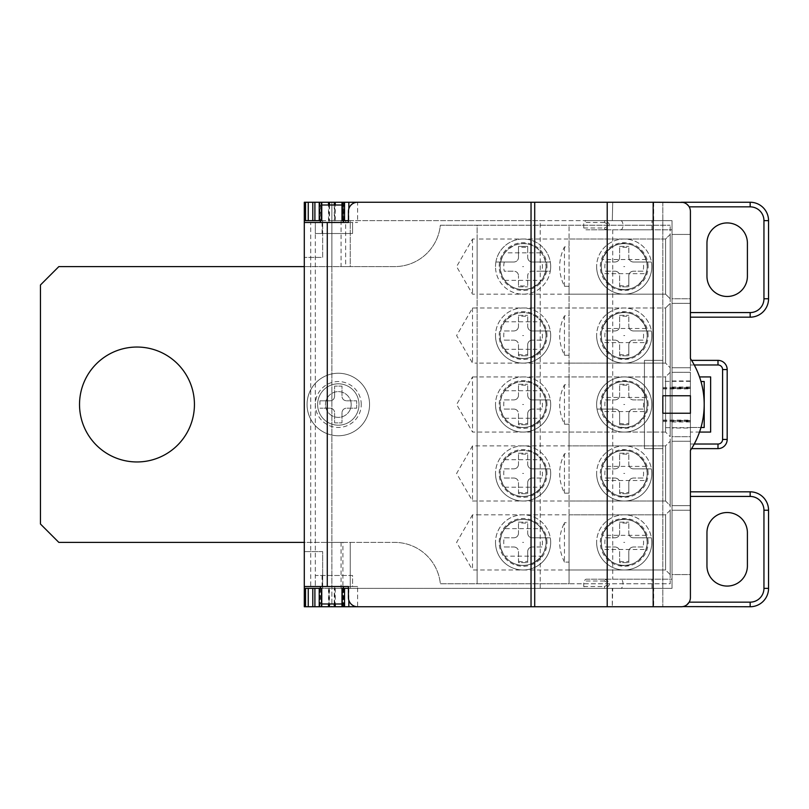 <?xml version="1.0" encoding="UTF-8"?>
<svg xmlns="http://www.w3.org/2000/svg" width="809" height="809" viewBox="0 0 809 809"><rect width="100%" height="100%" fill="white"/><g stroke="black" fill="none" stroke-linecap="round" stroke-linejoin="round"><path stroke-width="0.61" stroke-dasharray="4.04 3.03" d="M518.498 257.414L518.498 246.381L518.498 257.414A4.601 4.601 0 0 1 513.897 262.005C516.729 261.762 518.256 260.235 518.498 257.414M495.897 262.005L513.897 262.005L495.897 262.005A27.577 27.577 0 0 1 550.282 262.005L532.282 262.005L550.282 262.005A27.577 27.577 0 0 1 550.676 266.606A27.577 27.577 0 0 0 523.089 239.019A27.577 27.577 0 0 0 495.512 266.606A27.577 27.577 0 0 1 495.897 262.005M532.282 262.005A4.601 4.601 0 0 1 527.69 257.414C527.923 260.235 529.46 261.762 532.282 262.005M527.69 247.807L527.69 246.381L518.498 246.381L527.69 246.381L527.69 257.414L527.69 247.807A19.355 19.355 0 0 0 518.498 247.807M541.888 271.197L550.282 271.197A27.577 27.577 0 0 1 495.897 271.197A27.577 27.577 0 0 1 495.512 266.606A27.577 27.577 0 0 0 523.089 294.183A27.577 27.577 0 0 0 550.676 266.606A27.577 27.577 0 0 1 550.282 271.197L532.282 271.197C529.46 271.44 527.923 272.967 527.69 275.798A4.601 4.601 0 0 1 532.282 271.197L541.888 271.197A19.355 19.355 0 0 0 541.888 262.005M504.29 262.005A19.355 19.355 0 0 0 504.29 271.197L513.897 271.197A4.601 4.601 0 0 1 518.498 275.798C518.256 272.967 516.729 271.44 513.897 271.197L504.29 271.197M504.685 252.843A22.986 22.986 0 0 0 500.114 266.606A22.986 22.986 0 0 1 523.089 243.62A22.986 22.986 0 0 1 546.075 266.606A22.986 22.986 0 0 0 523.089 243.62A22.986 22.986 0 0 0 504.685 280.359C510.732 288.944 527.114 296.054 541.504 280.359A22.986 22.986 0 0 0 546.075 266.606A22.986 22.986 0 0 1 523.089 289.582A22.986 22.986 0 0 1 500.114 266.606A22.986 22.986 0 0 0 523.089 289.582A22.986 22.986 0 0 0 546.075 266.606C544.012 297.216 502.247 297.206 500.114 266.606C502.207 235.955 544.002 236.046 546.075 266.606A22.986 22.986 0 0 0 541.504 252.843C535.427 244.257 519.115 237.148 504.685 252.843L541.504 252.843M518.498 285.405L518.498 275.798L518.498 286.831L527.69 286.831L518.498 286.831L518.498 285.405A19.355 19.355 0 0 0 527.69 285.405L527.69 275.798L527.69 285.405M569.061 432.077L665.585 432.077L665.585 376.923L569.061 376.923L569.061 432.077L569.061 424.199L564.46 424.199C558.089 411.063 558.089 397.937 564.46 384.801L569.061 384.801L569.061 286.295L569.061 294.183L665.585 294.183L665.585 239.019L665.585 294.183L477.128 294.183L477.128 239.019L665.585 239.019L670.186 234.428L670.186 298.774L665.585 294.183L665.585 239.019L665.585 294.183L670.186 298.774L670.186 234.428L670.186 298.774L670.186 234.428L665.585 239.019L569.061 239.019L569.061 246.907L569.061 225.236L569.061 583.764L440.349 583.764A45.961 45.961 0 0 0 394.62 542.394A45.961 45.961 0 0 1 440.349 583.764L670.186 583.764L670.186 225.236L670.186 583.764L569.061 583.764L569.061 514.817L569.061 522.705L564.46 522.705L564.46 562.093L569.061 562.093M670.186 436.678L670.186 372.322L670.186 436.678L670.186 372.322L670.186 436.678L665.585 432.077L670.186 436.678M670.186 367.731L670.186 303.375L670.186 367.731L670.186 303.375L670.186 367.731L665.585 363.13L477.128 363.13L477.128 294.183L472.527 294.183L456.61 266.606L472.527 239.019L477.128 239.019L477.128 225.236L670.186 225.236L440.349 225.236A45.961 45.961 0 0 1 394.62 266.606L304.295 266.606L394.62 266.606A45.961 45.961 0 0 0 440.349 225.236L477.128 225.236L477.128 583.764L477.128 363.13L472.527 363.13L456.61 335.553L472.527 307.976L665.585 307.976L665.585 363.13L665.585 307.976L670.186 303.375L665.585 307.976L665.585 363.13L670.186 367.731M569.061 569.981L665.585 569.981L670.186 574.572L670.186 510.226L670.186 574.572L670.186 510.226L670.186 574.572L665.585 569.981L665.585 514.817L569.061 514.817M670.186 505.625L670.186 441.269L670.186 505.625L670.186 441.269L670.186 505.625L665.585 501.024L472.527 501.024L456.61 473.447L472.527 445.87L665.585 445.87L665.585 501.024L665.585 445.87L670.186 441.269L665.585 445.87L665.585 501.024L670.186 505.625M670.186 372.322L665.585 376.923L665.585 432.077L665.585 376.923L670.186 372.322M646.088 411.559A22.986 22.986 0 0 0 647.2 404.5C645.107 435.151 603.312 435.06 601.239 404.5C603.302 373.889 645.066 373.889 647.2 404.5A22.986 22.986 0 0 0 624.214 381.514A22.986 22.986 0 0 0 602.341 411.559C611.189 432.451 636.339 433.826 646.088 411.559L602.341 411.559M564.46 384.801L564.46 424.199M569.061 376.923L569.061 384.801M646.088 397.441L602.341 397.441A22.986 22.986 0 0 0 624.214 427.486A22.986 22.986 0 0 0 646.088 397.441C637.199 376.498 612.029 375.224 602.341 397.441M569.061 501.024L665.585 501.024L665.585 445.87L569.061 445.87L569.061 522.705M569.061 445.87L569.061 424.199M569.061 294.183L569.061 239.019M646.088 549.463A22.986 22.986 0 0 0 646.088 535.336L602.341 535.336A22.986 22.986 0 0 0 601.239 542.394C603.302 511.784 645.066 511.794 647.2 542.394C645.107 573.045 603.312 572.954 601.239 542.394A22.986 22.986 0 0 0 602.341 549.463C611.189 570.345 636.339 571.73 646.088 549.463L602.341 549.463M646.088 535.336C637.199 514.393 612.029 513.118 602.341 535.336M670.186 510.226L665.585 514.817L665.585 569.981L665.585 514.817L670.186 510.226M647.2 542.394A22.986 22.986 0 0 1 624.214 565.38A22.986 22.986 0 0 1 601.239 542.394A22.986 22.986 0 0 0 624.214 565.38A22.986 22.986 0 0 0 647.2 542.394A22.986 22.986 0 0 0 624.214 519.418A22.986 22.986 0 0 0 601.239 542.394A22.986 22.986 0 0 1 624.214 519.418A22.986 22.986 0 0 1 647.2 542.394M648.12 542.394A23.906 23.906 0 0 0 624.214 518.498A23.906 23.906 0 0 0 600.318 542.394A23.906 23.906 0 0 0 624.214 566.3A23.906 23.906 0 0 0 648.12 542.394M648.12 473.447A23.906 23.906 0 0 0 624.214 449.551A23.906 23.906 0 0 0 600.318 473.447A23.906 23.906 0 0 0 624.214 497.353A23.906 23.906 0 0 0 648.12 473.447M648.12 266.606A23.906 23.906 0 0 0 624.214 242.7A23.906 23.906 0 0 0 600.318 266.606A23.906 23.906 0 0 0 624.214 290.502A23.906 23.906 0 0 0 648.12 266.606M648.12 335.553A23.906 23.906 0 0 0 624.214 311.647A23.906 23.906 0 0 0 600.318 335.553A23.906 23.906 0 0 0 624.214 359.449A23.906 23.906 0 0 0 648.12 335.553M648.12 404.5A23.906 23.906 0 0 0 624.214 380.594A23.906 23.906 0 0 0 600.318 404.5A23.906 23.906 0 0 0 624.214 428.406A23.906 23.906 0 0 0 648.12 404.5M304.295 266.606L304.295 586.525L304.295 542.394L394.62 542.394L58.835 542.394L40.45 524.01L40.45 284.99L58.835 266.606L304.295 266.606L304.295 542.394M304.295 220.635L322.68 220.635L322.68 257.414L304.295 257.414L322.68 257.414L322.68 220.635L672.026 220.635L672.026 588.365L322.68 588.365L322.68 551.586L304.295 551.586L322.68 551.586L322.68 588.365L304.295 588.365M564.46 562.093C558.089 548.967 558.089 535.831 564.46 522.705M569.061 286.295L564.46 286.295C558.089 273.169 558.089 260.043 564.46 246.907L569.061 246.907M569.061 355.242L564.46 355.242C558.089 342.116 558.089 328.99 564.46 315.854L569.061 315.854M569.061 493.146L564.46 493.146C558.089 480.02 558.089 466.884 564.46 453.758L569.061 453.758M546.995 473.447A23.906 23.906 0 0 0 523.089 449.551A23.906 23.906 0 0 0 499.193 473.447A23.906 23.906 0 0 0 523.089 497.353A23.906 23.906 0 0 0 546.995 473.447M546.995 266.606A23.906 23.906 0 0 0 523.089 242.7A23.906 23.906 0 0 0 499.193 266.606A23.906 23.906 0 0 0 523.089 290.502A23.906 23.906 0 0 0 546.995 266.606M546.995 335.553A23.906 23.906 0 0 0 523.089 311.647A23.906 23.906 0 0 0 499.193 335.553A23.906 23.906 0 0 0 523.089 359.449A23.906 23.906 0 0 0 546.995 335.553M546.995 542.394A23.906 23.906 0 0 0 523.089 518.498A23.906 23.906 0 0 0 499.193 542.394A23.906 23.906 0 0 0 523.089 566.3A23.906 23.906 0 0 0 546.995 542.394M546.995 404.5A23.906 23.906 0 0 0 523.089 380.594A23.906 23.906 0 0 0 499.193 404.5A23.906 23.906 0 0 0 523.089 428.406A23.906 23.906 0 0 0 546.995 404.5M477.128 514.817L665.585 514.817L665.585 569.981L472.527 569.981L472.527 514.817L477.128 514.817M504.685 528.641A22.986 22.986 0 0 0 504.685 556.157L541.504 556.157A22.986 22.986 0 0 0 546.075 542.394C544.012 573.005 502.247 573.005 500.114 542.394C502.207 511.743 544.002 511.844 546.075 542.394A22.986 22.986 0 0 0 541.504 528.641C535.427 520.056 519.115 512.946 504.685 528.641L541.504 528.641M504.685 556.157C510.732 564.743 527.114 571.852 541.504 556.157M472.527 376.923L665.585 376.923L665.585 432.077L472.527 432.077L456.61 404.5L472.527 376.923L472.527 432.077M472.527 514.817L456.61 542.394L472.527 569.981M307.056 404.5A31.258 31.258 0 0 0 338.314 435.758A31.258 31.258 0 0 0 369.561 404.5A31.258 31.258 0 0 0 338.314 373.242A31.258 31.258 0 0 0 307.056 404.5A31.258 31.258 0 0 0 338.314 435.758A31.258 31.258 0 0 0 369.561 404.5A31.258 31.258 0 0 0 338.314 373.242A31.258 31.258 0 0 0 307.056 404.5A31.258 31.258 0 0 0 338.314 435.758A31.258 31.258 0 0 0 369.561 404.5A31.258 31.258 0 0 0 338.314 373.242A31.258 31.258 0 0 0 307.056 404.5M194.433 404.5A57.459 57.459 0 0 1 136.974 461.959A57.459 57.459 0 0 1 79.525 404.5A57.459 57.459 0 0 1 136.974 347.041A57.459 57.459 0 0 1 194.433 404.5M341.985 588.365L331.872 588.365L331.872 606.75L304.295 606.75L304.295 202.25L331.872 202.25L331.872 606.75L750.165 606.75A18.385 18.385 0 0 0 768.55 588.365L768.55 510.226A18.385 18.385 0 0 0 750.165 491.832L690.411 491.832L690.411 597.558A9.192 9.192 0 0 1 689.177 602.149M348.426 588.365L672.026 588.365L672.026 428.042L690.411 428.042L690.411 450.461A83.509 83.509 0 0 0 690.411 358.539L690.411 421.964L690.411 421.004L672.026 420.589L672.026 428.042M688.601 205.971L689.177 206.851A9.192 9.192 0 0 1 690.411 211.442L690.411 317.168L750.165 317.168A18.385 18.385 0 0 0 768.55 298.774L768.55 220.635A18.385 18.385 0 0 0 750.165 202.25L331.872 202.25L331.872 220.635L350.257 220.635L350.257 266.606L331.872 266.606L331.872 588.365L344.705 588.365L321.76 588.365M540.23 588.365L540.23 220.635L585.979 220.635L583.734 222.475L583.734 227.986L585.979 229.827L672.026 229.827L585.979 229.827M585.979 579.173L672.026 579.173L585.979 579.173L583.734 581.014L583.734 586.525L585.979 588.365M583.734 227.986L604.343 227.986L604.819 229.827C610.906 226.439 610.906 223.375 604.819 220.635L585.979 220.635M604.343 227.986C609.046 226.156 609.046 224.315 604.343 222.475L604.819 220.635L672.026 220.635L672.026 421.004M321.76 220.635L341.985 220.635M348.426 220.635L540.23 220.635M672.026 367.731L672.026 303.375L672.026 367.731L672.026 303.375L672.026 367.731L690.411 367.731L690.411 303.375L690.411 367.731L672.026 367.731M672.026 298.774L672.026 234.428L672.026 298.774L672.026 234.428L672.026 298.774L690.411 298.774L690.411 234.428L690.411 298.774L690.411 234.428L690.411 298.774L672.026 298.774M672.026 436.678L672.026 372.322L672.026 436.678L672.026 372.322L672.026 436.678L690.411 436.678L690.411 372.322L690.411 436.678L690.411 372.322L690.411 436.678L672.026 436.678M672.026 505.625L672.026 441.269L672.026 505.625L672.026 441.269L672.026 505.625L690.411 505.625L690.411 441.269L690.411 505.625L672.026 505.625M672.026 574.572L672.026 510.226L672.026 574.572L672.026 510.226L672.026 574.572L690.411 574.572L690.411 510.226L690.411 574.572L690.411 510.226L690.411 574.572L672.026 574.572M672.026 303.375L690.411 303.375L672.026 303.375M690.411 428.042L690.411 421.004M690.411 317.168L690.411 432.077L710.636 432.077L710.636 376.923L699.512 376.923M694.243 444.03L690.411 444.03L690.411 432.077L699.512 432.077M690.411 444.03L690.411 491.832M704.194 427.486L690.411 427.486L690.411 381.514L690.411 427.486L700.968 427.486M672.026 234.428L690.411 234.428L672.026 234.428M672.026 372.322L690.411 372.322L672.026 372.322M672.026 441.269L690.411 441.269L672.026 441.269M672.026 510.226L690.411 510.226L672.026 510.226M700.968 381.514L704.194 381.514M682.877 606.598L684.232 606.244M684.414 606.174L685.779 605.536M321.76 606.75L319.919 606.75L321.76 606.75M341.985 606.75L344.705 606.75L341.985 606.75M357.618 586.525L348.426 586.525L348.426 597.558C349.033 603.362 352.097 606.426 357.618 606.75L357.618 586.525L352.562 586.525L352.562 575.492L315.328 575.492L315.328 586.525L315.328 222.475L357.618 222.475L348.426 222.475L348.426 211.442C349.033 205.638 352.097 202.574 357.618 202.25L357.618 222.475M310.727 222.475L315.328 222.475L315.328 233.508L352.562 233.508L352.562 222.475L352.562 233.508L315.328 233.508L315.328 575.492L352.562 575.492L352.562 586.525L310.727 586.525L310.727 222.475L304.295 222.475M341.985 202.25L344.705 202.25L341.985 202.25M321.76 202.25L319.919 202.25L321.76 202.25M685.779 203.463L684.414 202.826M684.232 202.756L682.877 202.402M672.026 380.958L690.411 380.958M690.411 427.648L690.411 381.352L690.411 427.648L662.824 427.648L662.824 381.352L662.824 427.648M690.411 413.237L690.411 395.763L662.824 395.763L662.824 413.237L690.411 413.237M604.819 579.173C610.896 582.561 610.896 585.625 604.819 588.365L604.343 586.525C609.046 584.685 609.046 582.844 604.343 581.014L604.819 579.173M334.734 222.475L320.384 222.475L343.37 222.475L334.734 222.475L334.734 205.011L341.985 205.011M304.295 586.525L310.727 586.525M329.02 586.525L343.37 586.525L320.384 586.525L329.02 586.525L329.02 603.989L321.76 603.989M334.734 586.525L334.734 603.989L329.02 603.989M341.985 603.989L334.734 603.989M329.02 222.475L329.02 205.011L334.734 205.011M321.76 205.011L329.02 205.011M662.824 202.25L662.824 606.75L662.824 202.25M691.584 360.369L717.987 360.369A9.192 9.192 0 0 1 727.18 369.561L727.18 439.439A9.192 9.192 0 0 1 717.987 448.631L691.584 448.631M747.405 276.253A20.225 20.225 0 0 1 727.18 296.478A20.225 20.225 0 0 1 706.955 276.253L706.955 243.155A20.225 20.225 0 0 1 727.18 222.93A20.225 20.225 0 0 1 747.405 243.155L747.405 276.253M706.955 532.747L706.955 565.845A20.225 20.225 0 0 0 727.18 586.07A20.225 20.225 0 0 0 747.405 565.845L747.405 532.747A20.225 20.225 0 0 0 727.18 512.522A20.225 20.225 0 0 0 706.955 532.747M662.824 360.369L662.824 448.631L662.824 360.369L644.439 360.369L644.439 448.631L662.824 448.631L644.439 448.631L644.439 360.369L662.824 360.369M331.872 266.606L331.872 220.635L345.665 220.635L345.665 266.606L331.872 266.606M342.905 606.75L342.905 542.394L331.872 542.394L342.905 542.394M350.257 588.365L350.257 542.394L350.257 588.365M345.665 266.606L350.257 266.606L350.257 220.635L345.665 220.635M472.527 239.019L472.527 294.183M504.685 280.359L541.504 280.359M472.527 307.976L472.527 363.13M504.685 349.306L541.504 349.306A22.986 22.986 0 0 0 546.075 335.553C544.012 366.164 502.247 366.164 500.114 335.553C502.207 304.902 544.002 304.993 546.075 335.553A22.986 22.986 0 0 1 523.089 358.539A22.986 22.986 0 0 1 500.114 335.553A22.986 22.986 0 0 0 504.685 349.306C510.732 357.891 527.114 365.001 541.504 349.306M504.685 321.79L541.504 321.79C535.427 313.204 519.115 306.095 504.685 321.79A22.986 22.986 0 0 0 523.089 358.539A22.986 22.986 0 0 0 541.504 321.79M546.075 335.553A22.986 22.986 0 0 0 523.089 312.567A22.986 22.986 0 0 0 500.114 335.553A22.986 22.986 0 0 1 523.089 312.567A22.986 22.986 0 0 1 546.075 335.553M550.676 335.553A27.577 27.577 0 0 0 523.089 307.976A27.577 27.577 0 0 0 495.512 335.553A27.577 27.577 0 0 1 523.089 307.976A27.577 27.577 0 0 1 550.282 340.144A27.577 27.577 0 0 1 495.897 340.144A27.577 27.577 0 0 1 495.512 335.553A27.577 27.577 0 0 0 523.089 363.13A27.577 27.577 0 0 0 550.676 335.553A27.577 27.577 0 0 1 523.089 363.13A27.577 27.577 0 0 1 495.512 335.553M504.29 330.952L513.897 330.952L504.29 330.952A19.355 19.355 0 0 0 504.29 340.144L513.897 340.144L504.29 340.144M513.897 330.952C516.729 330.719 518.256 329.182 518.498 326.361A4.601 4.601 0 0 1 513.897 330.952M532.282 330.952L550.282 330.952L532.282 330.952A4.601 4.601 0 0 1 527.69 326.361C527.923 329.182 529.46 330.719 532.282 330.952M527.69 316.754L527.69 326.361L527.69 316.754A19.355 19.355 0 0 0 518.498 316.754L518.498 326.361L518.498 315.328L527.69 315.328L518.498 315.328L518.498 316.754M541.888 340.144L532.282 340.144L541.888 340.144A19.355 19.355 0 0 0 541.888 330.952M532.282 340.144C529.46 340.387 527.923 341.924 527.69 344.745A4.601 4.601 0 0 1 532.282 340.144M513.897 340.144A4.601 4.601 0 0 1 518.498 344.745L518.498 355.778L527.69 355.778L518.498 355.778L518.498 344.745C518.256 341.924 516.729 340.387 513.897 340.144M527.69 344.745L527.69 355.778L527.69 344.745M518.498 354.352A19.355 19.355 0 0 0 527.69 354.352M504.685 418.263L541.504 418.263A22.986 22.986 0 0 0 546.075 404.5C544.012 435.111 502.247 435.111 500.114 404.5C502.207 373.849 544.002 373.94 546.075 404.5A22.986 22.986 0 0 1 523.089 427.486A22.986 22.986 0 0 1 500.114 404.5A22.986 22.986 0 0 0 504.685 418.263C510.732 426.839 527.114 433.948 541.504 418.263M504.685 390.737L541.504 390.737C535.427 382.151 519.115 375.042 504.685 390.737A22.986 22.986 0 0 0 523.089 427.486A22.986 22.986 0 0 0 541.504 390.737M546.075 404.5A22.986 22.986 0 0 0 523.089 381.514A22.986 22.986 0 0 0 500.114 404.5A22.986 22.986 0 0 1 523.089 381.514A22.986 22.986 0 0 1 546.075 404.5M550.676 404.5A27.577 27.577 0 0 0 523.089 376.923A27.577 27.577 0 0 0 495.512 404.5A27.577 27.577 0 0 1 523.089 376.923A27.577 27.577 0 0 1 550.282 409.101A27.577 27.577 0 0 1 495.897 409.101A27.577 27.577 0 0 1 495.512 404.5A27.577 27.577 0 0 0 523.089 432.077A27.577 27.577 0 0 0 550.676 404.5A27.577 27.577 0 0 1 523.089 432.077A27.577 27.577 0 0 1 495.512 404.5M504.29 399.899L513.897 399.899L504.29 399.899A19.355 19.355 0 0 0 504.29 409.101L513.897 409.101L504.29 409.101M513.897 399.899C516.729 399.666 518.256 398.129 518.498 395.308A4.601 4.601 0 0 1 513.897 399.899M532.282 399.899L550.282 399.899L532.282 399.899A4.601 4.601 0 0 1 527.69 395.308C527.923 398.129 529.46 399.666 532.282 399.899M527.69 385.701L527.69 395.308L527.69 385.701A19.355 19.355 0 0 0 518.498 385.701L518.498 395.308L518.498 384.275L527.69 384.275L518.498 384.275L518.498 385.701M541.888 409.101L532.282 409.101L541.888 409.101A19.355 19.355 0 0 0 541.888 399.899M532.282 409.101C529.46 409.334 527.923 410.871 527.69 413.692A4.601 4.601 0 0 1 532.282 409.101M513.897 409.101A4.601 4.601 0 0 1 518.498 413.692L518.498 424.725L527.69 424.725L518.498 424.725L518.498 413.692C518.256 410.871 516.729 409.334 513.897 409.101M527.69 413.692L527.69 424.725L527.69 413.692M518.498 423.299A19.355 19.355 0 0 0 527.69 423.299M472.527 445.87L472.527 501.024M504.685 487.21L541.504 487.21A22.986 22.986 0 0 0 546.075 473.447C544.012 504.058 502.247 504.058 500.114 473.447C502.207 442.796 544.002 442.887 546.075 473.447A22.986 22.986 0 0 1 523.089 496.433A22.986 22.986 0 0 1 500.114 473.447A22.986 22.986 0 0 0 504.685 487.21C510.732 495.796 527.114 502.905 541.504 487.21M504.685 459.694L541.504 459.694C535.427 451.109 519.115 443.989 504.685 459.694A22.986 22.986 0 0 0 523.089 496.433A22.986 22.986 0 0 0 541.504 459.694M546.075 473.447A22.986 22.986 0 0 0 523.089 450.461A22.986 22.986 0 0 0 500.114 473.447A22.986 22.986 0 0 1 523.089 450.461A22.986 22.986 0 0 1 546.075 473.447M550.676 473.447A27.577 27.577 0 0 0 523.089 445.87A27.577 27.577 0 0 0 495.512 473.447A27.577 27.577 0 0 1 523.089 445.87A27.577 27.577 0 0 1 550.282 478.048A27.577 27.577 0 0 1 495.897 478.048A27.577 27.577 0 0 1 495.512 473.447A27.577 27.577 0 0 0 523.089 501.024A27.577 27.577 0 0 0 550.676 473.447A27.577 27.577 0 0 1 523.089 501.024A27.577 27.577 0 0 1 495.512 473.447M504.29 468.856L513.897 468.856L504.29 468.856A19.355 19.355 0 0 0 504.29 478.048L513.897 478.048L504.29 478.048M513.897 468.856C516.729 468.613 518.256 467.076 518.498 464.255A4.601 4.601 0 0 1 513.897 468.856M532.282 468.856L550.282 468.856L532.282 468.856A4.601 4.601 0 0 1 527.69 464.255C527.923 467.076 529.46 468.613 532.282 468.856M527.69 454.648L527.69 464.255L527.69 454.648A19.355 19.355 0 0 0 518.498 454.648L518.498 464.255L518.498 453.222L527.69 453.222L518.498 453.222L518.498 454.648M541.888 478.048L532.282 478.048L541.888 478.048A19.355 19.355 0 0 0 541.888 468.856M532.282 478.048C529.46 478.281 527.923 479.818 527.69 482.639A4.601 4.601 0 0 1 532.282 478.048M513.897 478.048A4.601 4.601 0 0 1 518.498 482.639L518.498 493.672L527.69 493.672L518.498 493.672L518.498 482.639C518.256 479.818 516.729 478.281 513.897 478.048M527.69 482.639L527.69 493.672L527.69 482.639M518.498 492.246A19.355 19.355 0 0 0 527.69 492.246M319.919 404.5L319.919 400.819L330.032 400.819A4.601 4.601 0 0 0 334.633 396.228C334.38 399.049 332.853 400.586 330.032 400.819L319.919 400.819L319.919 404.5M334.633 396.228L334.633 386.115L341.985 386.115L341.985 396.228A4.601 4.601 0 0 0 346.586 400.819C343.764 400.546 342.227 399.019 341.985 396.228L341.985 386.115L334.633 386.115L334.633 396.228M346.586 400.819L356.698 400.819L356.698 408.181L346.586 408.181A4.601 4.601 0 0 0 341.985 412.772C342.237 409.951 343.764 408.414 346.586 408.181L356.698 408.181L356.698 400.819L346.586 400.819M341.985 412.772L341.985 422.885L334.633 422.885L334.633 412.772A4.601 4.601 0 0 0 330.032 408.181C332.863 408.454 334.39 409.981 334.633 412.772L334.633 422.885L341.985 422.885L341.985 412.772M330.032 408.181L319.919 408.181L330.032 408.181M546.075 542.394A22.986 22.986 0 0 1 523.089 565.38A22.986 22.986 0 0 1 500.114 542.394A22.986 22.986 0 0 0 523.089 565.38A22.986 22.986 0 0 0 546.075 542.394A22.986 22.986 0 0 0 523.089 519.418A22.986 22.986 0 0 0 500.114 542.394A22.986 22.986 0 0 1 523.089 519.418A22.986 22.986 0 0 1 546.075 542.394M550.676 542.394A27.577 27.577 0 0 0 523.089 514.817A27.577 27.577 0 0 0 495.512 542.394A27.577 27.577 0 0 1 523.089 514.817A27.577 27.577 0 0 1 550.282 546.995A27.577 27.577 0 0 1 495.897 546.995A27.577 27.577 0 0 1 495.512 542.394A27.577 27.577 0 0 0 523.089 569.981A27.577 27.577 0 0 0 550.676 542.394A27.577 27.577 0 0 1 523.089 569.981A27.577 27.577 0 0 1 495.512 542.394M504.29 537.803L513.897 537.803L504.29 537.803A19.355 19.355 0 0 0 504.29 546.995L513.897 546.995L504.29 546.995M513.897 537.803C516.729 537.56 518.256 536.033 518.498 533.202A4.601 4.601 0 0 1 513.897 537.803M532.282 537.803L550.282 537.803L532.282 537.803A4.601 4.601 0 0 1 527.69 533.202C527.923 536.033 529.46 537.56 532.282 537.803M527.69 523.595L527.69 533.202L527.69 523.595A19.355 19.355 0 0 0 518.498 523.595L518.498 533.202L518.498 522.169L527.69 522.169L518.498 522.169L518.498 523.595M541.888 546.995L532.282 546.995L541.888 546.995A19.355 19.355 0 0 0 541.888 537.803M532.282 546.995C529.46 547.238 527.923 548.765 527.69 551.586A4.601 4.601 0 0 1 532.282 546.995M513.897 546.995A4.601 4.601 0 0 1 518.498 551.586L518.498 562.619L527.69 562.619L518.498 562.619L518.498 551.586C518.256 548.765 516.729 547.238 513.897 546.995M527.69 551.586L527.69 562.619L527.69 551.586M518.498 561.193A19.355 19.355 0 0 0 527.69 561.193M564.46 246.907L564.46 286.295M646.088 273.664A22.986 22.986 0 0 0 646.088 259.537L602.341 259.537A22.986 22.986 0 0 0 601.239 266.606C603.302 235.995 645.066 235.995 647.2 266.606C645.107 297.257 603.312 297.156 601.239 266.606A22.986 22.986 0 0 0 602.341 273.664C611.189 294.557 636.339 295.932 646.088 273.664L602.341 273.664M646.088 259.537C637.199 238.604 612.029 237.33 602.341 259.537M647.2 266.606A22.986 22.986 0 0 1 624.214 289.582A22.986 22.986 0 0 1 601.239 266.606A22.986 22.986 0 0 0 624.214 289.582A22.986 22.986 0 0 0 647.2 266.606A22.986 22.986 0 0 0 624.214 243.62A22.986 22.986 0 0 0 601.239 266.606A22.986 22.986 0 0 1 624.214 243.62A22.986 22.986 0 0 1 647.2 266.606M651.801 266.606A27.577 27.577 0 0 0 624.214 239.019A27.577 27.577 0 0 0 596.638 266.606A27.577 27.577 0 0 1 624.214 239.019A27.577 27.577 0 0 1 651.407 271.197A27.577 27.577 0 0 1 597.022 271.197A27.577 27.577 0 0 1 596.638 266.606A27.577 27.577 0 0 0 624.214 294.183A27.577 27.577 0 0 0 651.801 266.606A27.577 27.577 0 0 1 624.214 294.183A27.577 27.577 0 0 1 596.638 266.606M605.415 262.005L615.022 262.005L605.415 262.005A19.355 19.355 0 0 0 605.415 271.197L615.022 271.197L605.415 271.197M615.022 262.005C617.854 261.762 619.381 260.235 619.623 257.414A4.601 4.601 0 0 1 615.022 262.005M633.407 262.005L651.407 262.005L633.407 262.005A4.601 4.601 0 0 1 628.815 257.414C629.048 260.235 630.585 261.762 633.407 262.005M628.815 247.807L628.815 257.414L628.815 247.807A19.355 19.355 0 0 0 619.623 247.807L619.623 257.414L619.623 246.381L628.815 246.381L619.623 246.381L619.623 247.807M643.013 271.197L633.407 271.197L643.013 271.197A19.355 19.355 0 0 0 643.013 262.005M633.407 271.197C630.585 271.44 629.048 272.967 628.815 275.798A4.601 4.601 0 0 1 633.407 271.197M615.022 271.197A4.601 4.601 0 0 1 619.623 275.798L619.623 286.831L628.815 286.831L619.623 286.831L619.623 275.798C619.381 272.967 617.854 271.44 615.022 271.197M628.815 275.798L628.815 286.831L628.815 275.798M619.623 285.405A19.355 19.355 0 0 0 628.815 285.405M569.061 363.13L665.585 363.13L665.585 307.976L569.061 307.976M564.46 315.854L564.46 355.242M646.088 342.611A22.986 22.986 0 0 0 646.088 328.494L602.341 328.494A22.986 22.986 0 0 0 601.239 335.553C603.302 304.942 645.066 304.942 647.2 335.553C645.107 366.204 603.312 366.113 601.239 335.553A22.986 22.986 0 0 0 602.341 342.611C611.189 363.504 636.339 364.879 646.088 342.611L602.341 342.611M646.088 328.494C637.199 307.551 612.029 306.277 602.341 328.494M647.2 335.553A22.986 22.986 0 0 1 624.214 358.539A22.986 22.986 0 0 1 601.239 335.553A22.986 22.986 0 0 0 624.214 358.539A22.986 22.986 0 0 0 647.2 335.553A22.986 22.986 0 0 0 624.214 312.567A22.986 22.986 0 0 0 601.239 335.553A22.986 22.986 0 0 1 624.214 312.567A22.986 22.986 0 0 1 647.2 335.553M651.801 335.553A27.577 27.577 0 0 0 624.214 307.976A27.577 27.577 0 0 0 596.638 335.553A27.577 27.577 0 0 1 624.214 307.976A27.577 27.577 0 0 1 651.407 340.144A27.577 27.577 0 0 1 597.022 340.144A27.577 27.577 0 0 1 596.638 335.553A27.577 27.577 0 0 0 624.214 363.13A27.577 27.577 0 0 0 651.801 335.553A27.577 27.577 0 0 1 624.214 363.13A27.577 27.577 0 0 1 596.638 335.553M605.415 330.952L615.022 330.952L605.415 330.952A19.355 19.355 0 0 0 605.415 340.144L615.022 340.144L605.415 340.144M615.022 330.952C617.854 330.719 619.381 329.182 619.623 326.361A4.601 4.601 0 0 1 615.022 330.952M633.407 330.952L651.407 330.952L633.407 330.952A4.601 4.601 0 0 1 628.815 326.361C629.048 329.182 630.585 330.719 633.407 330.952M628.815 316.754L628.815 326.361L628.815 316.754A19.355 19.355 0 0 0 619.623 316.754L619.623 326.361L619.623 315.328L628.815 315.328L619.623 315.328L619.623 316.754M643.013 340.144L633.407 340.144L643.013 340.144A19.355 19.355 0 0 0 643.013 330.952M633.407 340.144C630.585 340.387 629.048 341.924 628.815 344.745A4.601 4.601 0 0 1 633.407 340.144M615.022 340.144A4.601 4.601 0 0 1 619.623 344.745L619.623 355.778L628.815 355.778L619.623 355.778L619.623 344.745C619.381 341.924 617.854 340.387 615.022 340.144M628.815 344.745L628.815 355.778L628.815 344.745M619.623 354.352A19.355 19.355 0 0 0 628.815 354.352M564.46 453.758L564.46 493.146M646.088 480.506A22.986 22.986 0 0 0 646.088 466.388L602.341 466.388A22.986 22.986 0 0 0 601.239 473.447C603.302 442.836 645.066 442.836 647.2 473.447C645.107 504.098 603.312 504.007 601.239 473.447A22.986 22.986 0 0 0 602.341 480.506C611.189 501.398 636.339 502.773 646.088 480.506L602.341 480.506M646.088 466.388C637.199 445.446 612.029 444.171 602.341 466.388M647.2 473.447A22.986 22.986 0 0 1 624.214 496.433A22.986 22.986 0 0 1 601.239 473.447A22.986 22.986 0 0 0 624.214 496.433A22.986 22.986 0 0 0 647.2 473.447A22.986 22.986 0 0 0 624.214 450.461A22.986 22.986 0 0 0 601.239 473.447A22.986 22.986 0 0 1 624.214 450.461A22.986 22.986 0 0 1 647.2 473.447M651.801 473.447A27.577 27.577 0 0 0 624.214 445.87A27.577 27.577 0 0 0 596.638 473.447A27.577 27.577 0 0 1 624.214 445.87A27.577 27.577 0 0 1 651.407 478.048A27.577 27.577 0 0 1 597.022 478.048A27.577 27.577 0 0 1 596.638 473.447A27.577 27.577 0 0 0 624.214 501.024A27.577 27.577 0 0 0 651.801 473.447A27.577 27.577 0 0 1 624.214 501.024A27.577 27.577 0 0 1 596.638 473.447M605.415 468.856L615.022 468.856L605.415 468.856A19.355 19.355 0 0 0 605.415 478.048L615.022 478.048L605.415 478.048M615.022 468.856C617.854 468.613 619.381 467.076 619.623 464.255A4.601 4.601 0 0 1 615.022 468.856M633.407 468.856L651.407 468.856L633.407 468.856A4.601 4.601 0 0 1 628.815 464.255C629.048 467.076 630.585 468.613 633.407 468.856M628.815 454.648L628.815 464.255L628.815 454.648A19.355 19.355 0 0 0 619.623 454.648L619.623 464.255L619.623 453.222L628.815 453.222L619.623 453.222L619.623 454.648M643.013 478.048L633.407 478.048L643.013 478.048A19.355 19.355 0 0 0 643.013 468.856M633.407 478.048C630.585 478.281 629.048 479.818 628.815 482.639A4.601 4.601 0 0 1 633.407 478.048M615.022 478.048A4.601 4.601 0 0 1 619.623 482.639L619.623 493.672L628.815 493.672L619.623 493.672L619.623 482.639C619.381 479.818 617.854 478.281 615.022 478.048M628.815 482.639L628.815 493.672L628.815 482.639M619.623 492.246A19.355 19.355 0 0 0 628.815 492.246M647.2 404.5A22.986 22.986 0 0 0 624.214 381.514A22.986 22.986 0 0 0 601.239 404.5A22.986 22.986 0 0 0 624.214 427.486A22.986 22.986 0 0 0 647.2 404.5M651.801 404.5A27.577 27.577 0 0 1 624.214 432.077A27.577 27.577 0 0 1 597.022 399.899A27.577 27.577 0 0 1 651.407 399.899A27.577 27.577 0 0 1 624.214 432.077A27.577 27.577 0 0 1 596.638 404.5A27.577 27.577 0 0 1 624.214 376.923A27.577 27.577 0 0 1 651.801 404.5A27.577 27.577 0 0 0 624.214 376.923A27.577 27.577 0 0 0 596.638 404.5M643.013 409.101L633.407 409.101L643.013 409.101A19.355 19.355 0 0 0 643.013 399.899L633.407 399.899A4.601 4.601 0 0 1 628.815 395.308C629.048 398.129 630.585 399.666 633.407 399.899L643.013 399.899M633.407 409.101C630.585 409.334 629.048 410.871 628.815 413.692A4.601 4.601 0 0 1 633.407 409.101M615.022 409.101L597.022 409.101L615.022 409.101A4.601 4.601 0 0 1 619.623 413.692L619.623 424.725L628.815 424.725L619.623 424.725L619.623 413.692C619.381 410.871 617.854 409.334 615.022 409.101M628.815 413.692L628.815 424.725L628.815 413.692M605.415 399.899L615.022 399.899L605.415 399.899A19.355 19.355 0 0 0 605.415 409.101M619.623 423.299A19.355 19.355 0 0 0 628.815 423.299M615.022 399.899C617.854 399.666 619.381 398.129 619.623 395.308A4.601 4.601 0 0 1 615.022 399.899M628.815 385.701L628.815 395.308L628.815 385.701A19.355 19.355 0 0 0 619.623 385.701L619.623 395.308L619.623 384.275L628.815 384.275L619.623 384.275L619.623 385.701M651.801 542.394A27.577 27.577 0 0 0 624.214 514.817A27.577 27.577 0 0 0 596.638 542.394A27.577 27.577 0 0 1 624.214 514.817A27.577 27.577 0 0 1 651.407 546.995A27.577 27.577 0 0 1 597.022 546.995A27.577 27.577 0 0 1 596.638 542.394A27.577 27.577 0 0 0 624.214 569.981A27.577 27.577 0 0 0 651.801 542.394A27.577 27.577 0 0 1 624.214 569.981A27.577 27.577 0 0 1 596.638 542.394M605.415 537.803L615.022 537.803L605.415 537.803A19.355 19.355 0 0 0 605.415 546.995L615.022 546.995L605.415 546.995M615.022 537.803C617.854 537.56 619.381 536.033 619.623 533.202A4.601 4.601 0 0 1 615.022 537.803M633.407 537.803L651.407 537.803L633.407 537.803A4.601 4.601 0 0 1 628.815 533.202C629.048 536.033 630.585 537.56 633.407 537.803M628.815 523.595L628.815 533.202L628.815 523.595A19.355 19.355 0 0 0 619.623 523.595L619.623 533.202L619.623 522.169L628.815 522.169L619.623 522.169L619.623 523.595M643.013 546.995L633.407 546.995L643.013 546.995A19.355 19.355 0 0 0 643.013 537.803M633.407 546.995C630.585 547.238 629.048 548.765 628.815 551.586A4.601 4.601 0 0 1 633.407 546.995M615.022 546.995A4.601 4.601 0 0 1 619.623 551.586L619.623 562.619L628.815 562.619L619.623 562.619L619.623 551.586C619.381 548.765 617.854 547.238 615.022 546.995M628.815 551.586L628.815 562.619L628.815 551.586M619.623 561.193A19.355 19.355 0 0 0 628.815 561.193M612.726 606.75L653.672 606.75L653.672 588.365L612.302 588.365L612.302 606.75L612.726 588.365M612.726 202.25L612.302 220.635L612.726 202.25L653.672 202.25L653.672 220.635L612.726 220.635M317.624 404.5A20.68 20.68 0 0 0 338.314 425.18A20.68 20.68 0 0 0 358.994 404.5A20.68 20.68 0 0 0 338.314 383.82A20.68 20.68 0 0 0 317.624 404.5A20.68 20.68 0 0 0 338.314 425.18A20.68 20.68 0 0 0 358.994 404.5A20.68 20.68 0 0 0 338.314 383.82A20.68 20.68 0 0 0 317.624 404.5M351.177 404.5A12.873 12.873 0 0 0 338.314 391.627A12.873 12.873 0 0 0 325.44 404.5A12.873 12.873 0 0 0 338.314 417.373A12.873 12.873 0 0 0 351.177 404.5A12.873 12.873 0 0 1 338.314 417.373A12.873 12.873 0 0 1 325.44 404.5A12.873 12.873 0 0 1 338.314 391.627A12.873 12.873 0 0 1 351.177 404.5M522.634 266.606L523.554 266.606L522.634 266.606M550.676 266.606A27.577 27.577 0 0 0 523.089 239.019A27.577 27.577 0 0 0 495.512 266.606M612.726 229.827L612.726 579.173M604.343 222.475L583.734 222.475M348.841 588.365L348.841 600.308M327.281 575.492L327.281 233.508M531.038 588.365L531.038 220.635M348.841 208.692L348.841 220.635M342.5 220.635L342.5 202.25M653.176 579.173L653.176 229.827M690.411 381.352L662.824 381.352M662.824 420.549L690.411 420.549M662.824 388.451L690.411 388.451M672.026 387.996L690.411 387.996M604.343 581.014L583.734 581.014M583.734 586.525L604.343 586.525M651.943 588.365L651.943 579.173L620.685 579.173A4.601 2.296 -90 0 1 622.991 583.764A4.601 2.296 -90 0 1 620.685 588.365M322.093 233.508L322.093 222.475M322.093 575.492L322.093 586.525M341.064 542.394L341.064 588.365M341.064 220.635L341.064 266.606M694.243 364.97L690.411 364.97M342.905 202.25L342.905 220.635M343.744 220.635L343.744 202.25M344.037 202.25L344.037 220.635M343.592 220.635L343.592 202.25M335.25 220.635L335.25 205.011M334.248 205.011L334.248 220.635M329.506 205.011L329.506 220.635M328.505 220.635L328.505 205.011M321.254 202.25L321.254 220.635M342.5 606.75L342.5 588.365M343.744 606.75L343.744 588.365M344.037 606.75L344.037 588.365M343.592 606.75L343.592 588.365M335.25 588.365L335.25 603.989M334.248 603.989L334.248 588.365M329.506 588.365L329.506 603.989M328.505 588.365L328.505 603.989M321.254 588.365L321.254 606.75M620.685 220.635A4.601 2.296 90 0 1 622.991 225.236A4.601 2.296 90 0 1 620.685 229.827L651.943 229.827L651.943 220.635M522.634 335.553L523.554 335.553L522.634 335.553M522.634 404.5L523.554 404.5L522.634 404.5M522.634 473.447L523.554 473.447L522.634 473.447M361.259 404.5A22.945 22.945 0 0 0 338.314 381.555A22.945 22.945 0 0 0 315.358 404.5A22.945 22.945 0 0 0 338.314 427.445A22.945 22.945 0 0 0 361.259 404.5M522.634 542.394L523.554 542.394L522.634 542.394M623.759 266.606L624.679 266.606L623.759 266.606M623.759 335.553L624.679 335.553L623.759 335.553M623.759 473.447L624.679 473.447L623.759 473.447M624.679 404.5L623.759 404.5L624.679 404.5M623.759 542.394L624.679 542.394L623.759 542.394M653.176 606.75L653.176 588.365M653.176 220.635L653.176 202.25M662.824 420.124L690.411 420.124M662.824 421.509L690.411 421.509M662.824 387.491L690.411 387.491M662.824 388.876L690.411 388.876M672.026 388.411L690.411 388.411M672.026 421.964L690.411 421.964M672.026 387.036L690.411 387.036M672.026 420.589L690.411 420.589M320.384 588.365L320.384 603.989M343.37 588.365L343.37 603.989M320.384 205.011L320.384 220.635M343.37 205.011L343.37 220.635M344.705 202.25L344.705 220.635M319.919 202.25L319.919 220.635M344.705 588.365L344.705 606.75M319.919 588.365L319.919 606.75"/><path stroke-width="1.21" d="M304.295 542.394L58.835 542.394L40.45 524.01L40.45 284.99L58.835 266.606L304.295 266.606M79.525 404.5A57.459 57.459 0 0 0 136.974 461.959A57.459 57.459 0 0 0 194.433 404.5A57.459 57.459 0 0 0 136.974 347.041A57.459 57.459 0 0 0 79.525 404.5M314.903 588.365L314.903 606.75L321.76 606.75L321.76 588.365L304.295 588.365L304.295 586.525L348.426 586.525L348.426 597.558A9.192 9.192 0 0 0 357.618 606.75L334.248 606.75L334.248 603.989M304.295 588.365L304.295 606.75L314.903 606.75M344.523 202.25L341.985 202.25L341.985 220.635L344.523 220.635L344.523 202.25L357.618 202.25A9.192 9.192 0 0 0 348.426 211.442L348.426 222.475L304.295 222.475L304.295 202.25L319.221 202.25L319.221 220.635L321.76 220.635L321.76 202.25L319.221 202.25M348.426 588.365L341.985 588.365L341.985 606.75M304.295 220.635L319.221 220.635M344.523 220.635L348.426 220.635M357.618 606.75L681.218 606.75A9.192 9.192 0 0 0 690.411 597.558L690.411 450.461A83.509 83.509 0 0 0 690.411 358.539L690.411 211.442A9.192 9.192 0 0 0 681.218 202.25L750.165 202.25A18.385 18.385 0 0 1 768.55 220.635L768.55 298.774A18.385 18.385 0 0 1 750.165 317.168L690.411 317.168M690.411 303.375L690.411 358.539L690.411 303.375M700.968 427.486L704.194 427.486L704.194 381.514L700.968 381.514M690.411 496.433L750.165 496.433L750.165 491.832A18.385 18.385 0 0 1 768.55 510.226L768.55 588.365A18.385 18.385 0 0 1 750.165 606.75L682.877 606.598M685.779 605.536L686.881 604.798M686.932 604.758L689.177 602.149L750.165 602.149L750.165 606.75A18.385 18.385 0 0 0 768.55 588.365L763.949 588.365A13.793 13.793 0 0 1 750.165 602.149M321.76 606.75L334.248 606.75M653.176 606.75L653.176 202.25L682.877 202.402M653.176 202.25L357.618 202.25M341.985 202.25L321.76 202.25M688.601 205.971L686.932 204.242M686.892 204.212L685.779 203.463M690.411 395.763L690.411 413.237L662.824 413.237L662.824 395.763L690.411 395.763M304.295 222.475L304.295 586.525M321.76 603.989L341.985 603.989M341.985 205.011L321.76 205.011M706.955 276.253A20.225 20.225 0 0 0 727.18 296.478A20.225 20.225 0 0 0 747.405 276.253L747.405 243.155A20.225 20.225 0 0 0 727.18 222.93A20.225 20.225 0 0 0 706.955 243.155L706.955 276.253M706.955 565.845L706.955 532.747A20.225 20.225 0 0 1 727.18 512.522A20.225 20.225 0 0 1 747.405 532.747L747.405 565.845A20.225 20.225 0 0 1 727.18 586.07A20.225 20.225 0 0 1 706.955 565.845M750.165 496.433A13.793 13.793 0 0 1 763.949 510.226L768.55 510.226A18.385 18.385 0 0 0 750.165 491.832L690.411 491.832M691.584 448.631L717.987 448.631L717.987 444.03L694.243 444.03M699.512 376.923L710.636 376.923L710.636 432.077L699.512 432.077M694.243 364.97L717.987 364.97L717.987 360.369L691.584 360.369M717.987 360.369A9.192 9.192 0 0 1 727.18 369.561L727.18 439.439A9.192 9.192 0 0 1 717.987 448.631A9.192 9.192 0 0 0 727.18 439.439L722.589 439.439L722.589 369.561L727.18 369.561A9.192 9.192 0 0 0 717.987 360.369M348.841 600.308L348.841 606.75M348.841 202.25L348.841 208.692M342.268 202.25L342.268 220.635M607.215 606.75L607.215 202.25M534.709 606.75L534.709 202.25M531.038 606.75L531.038 202.25M327.281 222.475L327.281 586.525M750.165 202.25L750.165 206.851L689.177 206.851M750.165 206.851A13.793 13.793 0 0 1 763.949 220.635L768.55 220.635M690.411 312.567L750.165 312.567A13.793 13.793 0 0 0 763.949 298.774L763.949 220.635M763.949 298.774L768.55 298.774M763.949 588.365L763.949 510.226M717.987 364.97A4.601 4.601 0 0 1 722.589 369.561M722.589 439.439A4.601 4.601 0 0 1 717.987 444.03M750.165 312.567L750.165 317.168M335.25 205.011L335.25 202.25M334.248 202.25L334.248 205.011M329.506 202.25L329.506 205.011M328.505 205.011L328.505 202.25M321.486 202.25L321.486 220.635M314.903 220.635L314.903 202.25M312.79 202.25L312.79 220.635M308.249 220.635L308.249 202.25M305.549 220.635L305.549 202.25M344.523 588.365L344.523 606.75M342.268 588.365L342.268 606.75M335.25 603.989L335.25 606.75M329.506 603.989L329.506 606.75M328.505 603.989L328.505 606.75M321.486 588.365L321.486 606.75M319.221 588.365L319.221 606.75M312.79 588.365L312.79 606.75M308.249 588.365L308.249 606.75M305.549 588.365L305.549 606.75M320.384 586.525L320.384 588.365M343.37 586.525L343.37 588.365M320.384 220.635L320.384 222.475M343.37 220.635L343.37 222.475"/></g></svg>

